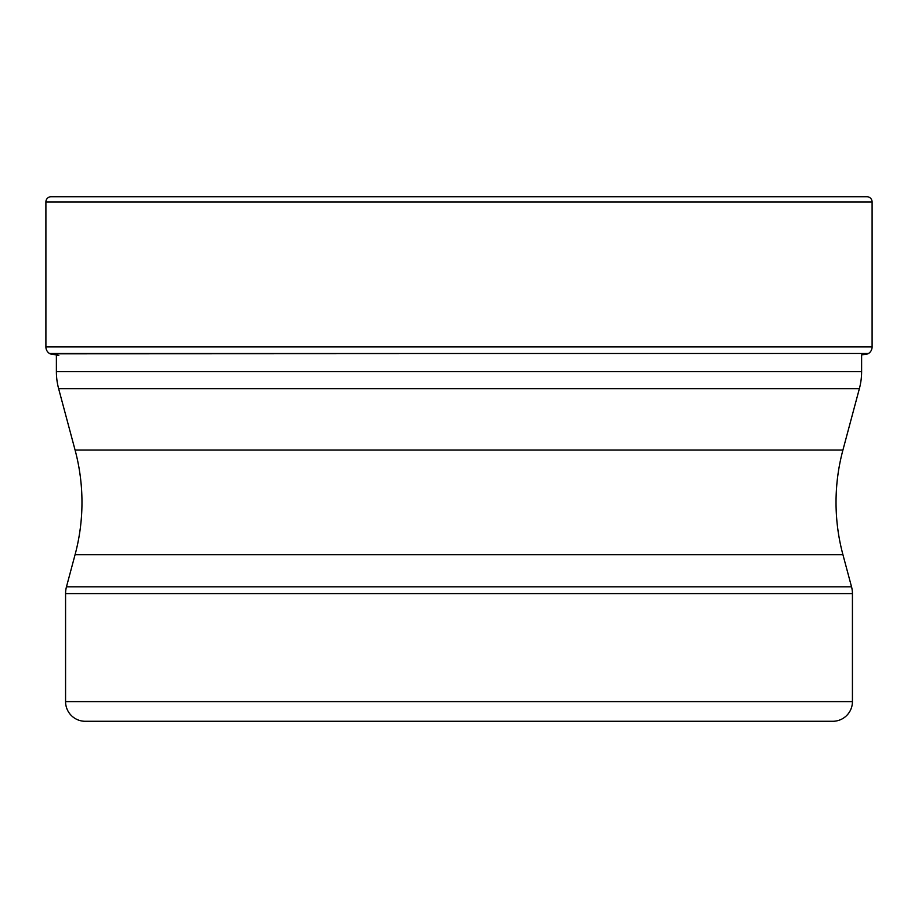 <?xml version="1.0" encoding="UTF-8"?>
<svg xmlns="http://www.w3.org/2000/svg" width="918" height="918" viewBox="0 0 918 918"><rect width="100%" height="100%" fill="white"/><g stroke="black" fill="none" stroke-linecap="round" stroke-linejoin="round"><path stroke-width="1.38" d="M51.144 196.716A5.244 5.244 0 0 0 45.9 201.96A5.244 5.244 0 0 1 51.144 196.716L866.856 196.716A5.244 5.244 0 0 1 872.1 201.96L872.1 346.901A7.872 7.872 0 0 1 868.531 353.487L49.951 353.809A620.591 620.591 0 0 0 58.809 355.358A620.591 620.591 0 0 1 49.951 353.809L49.469 353.487A7.872 7.872 0 0 1 45.9 346.901A7.872 7.872 0 0 0 49.469 353.487L49.951 353.809M872.1 201.96L45.9 201.96L45.9 346.901L872.1 346.901M859.374 388.658L58.626 388.658L75.081 450.049L842.919 450.049L859.374 388.658A65.568 65.568 0 0 0 861.612 371.687L861.612 354.945A620.591 620.591 0 0 0 868.049 353.809L868.049 353.809M56.388 354.945L56.388 371.687L861.612 371.687M58.626 388.658L58.626 388.658A65.568 65.568 0 0 1 56.388 371.687M75.081 450.049A202.086 202.086 0 0 1 75.081 554.667L66.463 586.809L851.537 586.809L842.919 554.667L75.081 554.667M842.919 450.049A202.086 202.086 0 0 0 842.919 554.667M65.568 701.616L852.432 701.616A19.668 19.668 0 0 1 832.752 721.284L85.248 721.284A19.668 19.668 0 0 1 65.568 701.616L65.568 593.59A26.232 26.232 0 0 1 66.463 586.809M852.432 701.616L852.432 593.59A26.232 26.232 0 0 0 851.537 586.809M65.568 593.59L852.432 593.59M45.9 201.96L45.9 346.901M49.469 353.487L868.531 353.487"/></g></svg>
